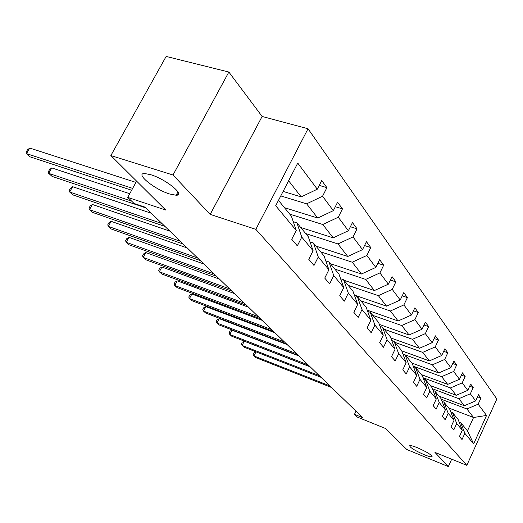 <?xml version="1.0" encoding="UTF-8"?>
<svg xmlns="http://www.w3.org/2000/svg" width="523" height="523" viewBox="0 0 523 523"><rect width="100%" height="100%" fill="white"/><g stroke="black" fill="none" stroke-linecap="round" stroke-linejoin="round"><path stroke-width="0.78" d="M169.583 193.981C154.631 189.476 134.568 173.237 144.642 173.518L150.755 174.702C165.987 179.219 185.913 195.537 176.153 195.236L169.583 193.981M424.192 454.696C414.543 450.401 409.731 447.394 409.744 445.668C410.732 445.38 413.268 446.06 417.347 447.688C427.049 452.003 431.906 455.023 431.926 456.762C430.913 457.056 428.337 456.363 424.192 454.696M210.207 214.391L262.121 116.452L228.852 72.037L173.008 175.002L210.207 214.391L255.832 229.349L466.83 465.346L434.946 452.388L448.335 466.562L451.695 459.194M448.335 466.562L406.816 449.512L385.739 428.579L357.34 417.086L354.476 414.34L362.785 417.7L145.021 207.134L134.071 203.46L127.717 197.38L165.726 210.05L110.856 155.56L166.151 56.438L228.852 72.037M173.008 175.002L110.856 155.56M262.121 116.452L308.034 128.743L496.85 398.99L466.83 465.346M283.106 191.411L301.222 196.91L288.611 180.768M301.222 196.91L317.298 189.202L321.717 180.553L326.914 187.652L319.246 185.39M448.734 407.999L473.557 417.498L466.895 408.966L478.133 404.194L486.553 415.445L473.655 443.922L464.855 433.332L462.018 439.555L459.429 436.502L462.286 430.239L456.716 423.538L453.801 429.893L451.088 426.696L454.023 420.302L448.185 413.275L445.197 419.766L442.347 416.419L445.367 409.882L439.248 402.514L436.169 409.149L433.181 405.639L436.287 398.957L429.86 391.224L426.696 398.01L423.558 394.316L426.748 387.484L419.995 379.352L416.733 386.294L413.432 382.411L416.726 375.416L409.614 366.858L406.247 373.965L402.769 369.872L406.168 362.714L398.67 353.692L395.198 360.968L391.531 356.66L395.035 349.325L387.125 339.8L383.542 347.259L379.665 342.702L383.287 335.184L374.919 325.116L371.219 332.765L367.12 327.941L370.859 320.233L362.008 309.577L358.17 317.422L353.829 312.309L357.706 304.399L348.311 293.096L344.337 301.15L339.728 295.724L343.742 287.598L333.759 275.588L329.64 283.865L324.737 278.099L328.908 269.744L318.278 256.963L314.003 265.475L308.773 259.323L313.107 250.739L301.771 237.102L297.319 245.856L291.742 239.292L296.247 230.453L275.699 205.729L297.757 163.084L317.298 189.202M255.832 229.349L308.034 128.743M284.447 207.664L317.729 218.039L306.628 203.833L322.554 196.23L326.914 187.652M322.554 196.23L333.341 210.645L337.583 202.231L342.46 208.886L335.321 206.722M300.692 227.472L333.21 237.854L322.796 224.524L338.263 217.228L342.46 208.886M338.263 217.228L348.377 230.748L352.469 222.563L357.046 228.813L350.384 226.74M315.977 246.104L347.762 256.479L337.969 243.947L353.005 236.932L357.046 228.813M353.005 236.932L362.511 249.641L366.453 241.672L370.761 247.549L364.524 245.568M330.379 263.67L361.458 274.013L352.24 262.213L366.865 255.459L370.761 247.549M366.865 255.459L375.815 267.423L379.62 259.656L383.679 265.2L377.835 263.304M343.971 280.25L374.383 290.553L365.682 279.419L379.914 272.908L383.679 265.2M379.914 272.908L388.36 284.192L392.041 276.621L395.872 281.858L390.38 280.04M354.359 295.077L386.589 306.177L378.371 295.658L392.23 289.369L395.872 281.858M392.23 289.369L400.213 300.032L403.769 292.645L407.397 297.6L402.226 295.855M367.205 310.146L398.14 320.965L390.361 311.002L403.874 304.929L407.397 297.6M403.874 304.929L411.424 315.023L414.87 307.812L418.302 312.499L413.425 310.832M379.352 324.43L409.084 334.975L401.71 325.535L414.889 319.658L418.302 312.499M414.889 319.658L422.048 329.222L425.389 322.181L428.644 326.627L424.035 325.031M390.851 337.989L419.472 348.272L412.47 339.309L425.336 333.622L428.644 326.627M425.336 333.622L432.129 342.696L435.371 335.818L438.464 340.042L434.103 338.505M401.756 350.874L429.344 360.903L422.689 352.391L435.254 346.873L438.464 340.042M435.254 346.873L441.706 355.503L444.857 348.776L447.793 352.79L443.661 351.319M411.869 363.047L438.732 372.925L432.403 364.819L444.674 359.471L447.793 352.79M444.674 359.471L450.819 367.682L453.879 361.099L456.677 364.923L452.755 363.511M421.335 374.586L447.681 384.379L441.647 376.658L453.65 371.461L456.677 364.923M453.65 371.461L459.501 379.28L462.476 372.84L465.143 376.488L461.417 375.128M430.364 385.595L456.213 395.296L450.46 387.935L462.195 382.888L465.143 376.488M462.195 382.888L467.778 390.348L470.667 384.039L473.217 387.523L469.674 386.216M438.993 396.114L464.359 405.724L458.867 398.696L470.347 393.786L473.217 387.523M470.347 393.786L475.675 400.906L478.499 394.734L480.931 398.055L477.551 396.8M478.133 404.194L480.931 398.055M313.107 250.739L308.263 236.703L296.907 222.857L293.279 221.706M296.907 222.857L301.771 237.102M280.779 195.916L306.628 203.833M317.729 218.039L333.341 210.645M328.908 269.744L324.097 256.015L313.447 243.025L310.067 241.927M313.447 243.025L318.278 256.963M289.762 214.142L322.796 224.524M333.21 237.854L348.377 230.748M343.742 287.598L338.976 274.157L328.967 261.951L325.809 260.905M328.967 261.951L333.759 275.588M305.694 233.565L337.969 243.947M347.762 256.479L362.511 249.641M357.706 304.399L352.986 291.239L343.559 279.746L340.604 278.739M343.559 279.746L348.311 293.096M320.684 251.851L352.24 262.213M361.458 274.013L375.815 267.423M370.859 320.233L366.192 307.341L357.301 296.502L354.529 295.547M357.301 296.502L362.008 309.577M334.818 269.09L365.682 279.419M374.383 290.553L388.36 284.192M383.287 335.184L378.665 322.554L370.264 312.309L367.662 311.401M370.264 312.309L374.919 325.116M348.174 285.368L378.371 295.658M386.589 306.177L400.213 300.032M395.035 349.325L390.465 336.943L382.516 327.254L380.064 326.378M382.516 327.254L387.125 339.8M360.805 300.771L390.361 311.002M398.14 320.965L411.424 315.023M406.168 362.714L401.651 350.58L394.12 341.395L391.805 340.565M394.12 341.395L398.67 353.692M372.768 315.369L401.71 325.535M409.084 334.975L422.048 329.222M416.726 375.416L412.261 363.518L405.109 354.803L402.926 354.006M405.109 354.803L409.614 366.858M384.124 329.215L412.47 339.309M419.472 348.272L432.129 342.696M426.748 387.484L422.342 375.815L415.55 367.525L413.477 366.767M415.55 367.525L419.995 379.352M394.917 342.369L422.689 352.391M429.344 360.903L441.706 355.503M436.287 398.957L431.933 387.504L425.467 379.626L423.506 378.894M425.467 379.626L429.86 391.224M405.175 354.882L432.403 364.819M438.732 372.925L450.819 367.682M445.367 409.882L441.066 398.644L434.907 391.139L433.044 390.433M434.907 391.139L439.248 402.514M413.255 366.178L441.647 376.658M447.681 384.379L459.501 379.28M454.023 420.302L449.773 409.267L443.903 402.102L442.131 401.429M443.903 402.102L448.185 413.275M423.061 377.717L450.46 387.935M456.213 395.296L467.778 390.348M462.286 430.239L458.089 419.407L452.48 412.569L450.8 411.921M452.48 412.569L456.716 423.538M432.397 388.726L458.867 398.696M464.359 405.724L475.675 400.906M473.655 443.922L467.477 430.847L460.678 422.558L459.07 421.937M460.678 422.558L464.855 433.332M356.006 411.143L354.476 414.34M136.634 181.154L127.717 197.38M441.294 399.245L466.895 408.966M467.477 430.847L473.557 417.498L486.553 415.445M278.471 200.374L291.376 216.11L296.247 230.453M177.859 194.837L176.591 194.425L177.859 194.837M256.002 351.835L253.923 355.941L329.921 385.922M255.969 351.822L253.988 352.764L253.152 354.417L253.923 355.941L255.773 357.582L331.582 387.523M310.185 366.839L244.267 341.212L242.116 345.435L319.291 375.638M244.267 341.212L242.208 342.219L241.351 343.905L242.116 345.435L244.038 347.148L321.024 377.318M298.953 355.973L232.009 330.17L229.8 334.478L308.184 364.904M232.009 330.17L229.93 331.222L229.048 332.942L229.8 334.478L231.807 336.263L309.995 366.656M287.212 344.624L219.209 318.651L216.947 323.037L296.574 353.672M219.209 318.651L217.11 319.749L216.208 321.501L216.947 323.037L219.039 324.907L298.47 355.509M274.921 332.739L205.84 306.615L203.512 311.093L284.414 341.924M205.84 306.615L203.722 307.759L202.793 309.544L203.512 311.093L205.702 313.042L286.401 343.84M262.049 320.298L191.863 294.031L189.463 298.594L271.679 329.608M191.863 294.031L189.718 295.22L188.764 297.044L189.463 298.594L191.758 300.633L273.764 331.621M248.556 307.243L177.225 280.851L174.754 285.512L258.316 316.683M177.225 280.851L175.061 282.1L174.074 283.956L174.754 285.512L177.16 287.65L260.5 318.795M234.382 293.54L161.888 267.044L159.345 271.797L244.28 303.111M161.888 267.044L159.705 268.345L158.685 270.247L159.345 271.797L161.862 274.039L246.575 305.334M219.483 279.138L145.793 252.55L143.171 257.414L229.525 288.84M145.793 252.55L143.59 253.923L142.544 255.858L143.171 257.414L145.812 259.768L231.937 291.18M203.807 263.971L128.887 237.331L126.18 242.299L213.979 273.817M128.887 237.331L126.664 238.769L125.585 240.75L126.18 242.299L128.959 244.771L216.529 276.275M187.28 247.994L111.105 221.321L108.313 226.4L197.596 257.97M111.105 221.321L108.869 222.831L107.751 224.857L108.313 226.4L111.236 229.002L200.283 260.565M169.831 231.127L92.381 204.467L89.492 209.664L180.291 241.24M92.381 204.467L90.126 206.055L88.975 208.128L89.492 209.664L92.578 212.403L183.128 243.986M151.395 213.299L72.638 186.691L69.644 192.006L161.993 223.543M72.638 186.691L70.363 188.358L69.173 190.483L69.644 192.006L72.9 194.902L164.993 226.446M129.73 193.713L51.784 167.916L48.685 173.361L131.639 201.133M51.784 167.916L49.502 169.681L48.266 171.851L48.685 173.361L52.123 176.421L145.793 207.879M135.941 182.416L29.726 148.055L26.516 153.638L132.659 188.391M29.726 148.055L27.431 149.918L26.15 152.147L26.516 153.638L30.151 156.874L131.646 190.228M431.926 456.762L432.109 456.35M176.153 195.236L177.951 191.902"/></g></svg>
